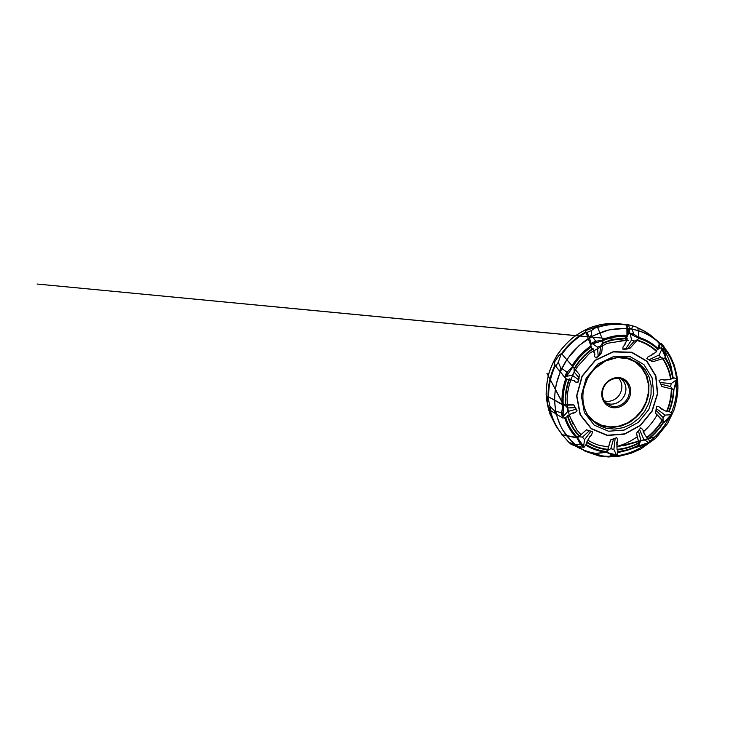 <?xml version="1.0" encoding="UTF-8"?>
<svg xmlns="http://www.w3.org/2000/svg" width="741" height="741" viewBox="0 0 741 741"><rect width="100%" height="100%" fill="white"/><g stroke="black" fill="none" stroke-linecap="round" stroke-linejoin="round"><path stroke-width="1.11" d="M586.335 429.799L578.916 436.708L582.491 437.116L589.438 430.716L586.474 429.826L579.212 436.217C573.747 430.641 569.81 423.833 567.384 415.803L573.256 412.681L573.414 413.191L575.349 412.431L577.1 410.838L573.877 404.957L565.003 405.216L567.523 407.948L575.692 407.624M575.183 407.652L573.747 404.882L563.234 404.753L547.821 396.472L549.961 406.346L554.425 410.783L561.363 412.774L562.493 417.868L564.262 418.035L567.022 416.674L567.384 415.803M574.544 380.642L572.645 380.457L569.625 378.855L568.282 379.531L565.716 378.614L555.009 365.378L554.324 362.377L558.946 355.439L561.428 353.476L558.269 362.192L560.557 367.601L566.828 372.065L564.698 377.113L565.716 378.614M574.655 380.781L574.395 381.374L575.952 382.18L578.128 382.115L579.518 374.696L574.016 368.073L574.219 372.093L579.332 378.142M577.943 381.884L579.416 374.575M593.884 352.503L594.921 354.254L593.17 348.779L591.809 348.465L591.29 346.973C583.871 352.188 577.711 358.737 572.812 366.638M594.801 354.272L594.31 354.643L594.717 356.634L596.125 358.051L599.636 355.226L601.701 352.521L602.859 342.499L600.664 345.945L599.636 355.226M596.033 357.801L601.655 352.401M625.209 342.777L624.737 345.037L627.284 338.896L626.515 337.785L626.969 336.266C618.939 335.858 610.917 337.294 602.887 340.582M624.58 345.037L622.959 347.047L622.949 349.141L630.202 347.974M652.626 353.966L650.876 355.708L656.591 351.66L656.665 350.28L657.758 349.335C652.404 344.232 646.05 340.545 638.696 338.285M650.718 355.661L648.153 356.606L646.865 358.459L652.867 361.664M666.233 379.485L663.89 380.087L670.679 379.512L671.448 378.392L672.698 378.262C671.485 370.87 668.873 364.072 664.862 357.875M663.63 379.475L663.741 380.003L663.63 379.475L661.167 379.485L659.045 380.476L661.926 386.533L671.337 388.858C671.207 396.63 669.623 404.178 666.585 411.496L667.743 410.959L670.614 412.357L671.8 413.793L668.697 418.433L671.8 413.793M660.639 408.569L666.585 411.496M660.574 408.421L660.759 407.902L658.814 406.716L656.47 406.42L655.6 413.237L663.056 420.851L663.056 417.526L656.081 410.412M656.47 406.42L655.572 413.265L663.732 422.185C659.657 428.65 654.655 434.263 648.745 439.024C654.673 434.254 659.685 428.631 663.76 422.148M643.123 431.864L646.708 437.496L647.893 437.681L649.95 442.238L644.948 444.776L649.95 442.238M643.142 431.697L643.558 431.345L642.503 429.308L640.724 427.789L636.538 433.263L639.103 443.803L640.909 440.747L638.51 430.929M640.724 427.789L636.463 433.29L638.761 442.701L638.631 445.656C632.749 448.768 626.58 450.834 620.124 451.853L617.948 452.149M616.781 442.534L617.058 449.379L617.892 450.269L617.42 455.372L611.881 454.807L617.42 455.372M617.272 444.933L616.91 442.516L617.494 439.885L616.818 437.644L610.621 439.95L607.629 450.454L610.816 448.703L613.557 438.959M616.818 437.644L610.51 439.969L607.852 449.333L605.906 452.158L594.356 453.575L603.276 456.16L608.491 456.41L612.594 455.261M590.225 435.93L586.835 441.905L586.983 443.257L584.075 447.305L579.86 443.359L580.092 444.285L584.075 447.305M591.809 434.263L590.586 436.153M597.45 326.901C606.407 324.086 615.225 323.224 623.903 324.336L626.867 325.114L626.969 336.266M629.229 333.357L634.491 334.589L639.029 337.739L637.806 327.513L632.712 325.901L631.869 328.3L629.461 328.337L629.35 333.107L627.738 334.71L626.515 337.785M627.738 334.71L627.108 324.595L625.747 324.604M665.501 357.597C668.53 362.368 670.753 367.508 672.161 373.029L673.226 378.197L672.698 378.262M626.275 338.85L628.655 332.061C628.525 330.921 628.831 328.578 628.275 328.726C640.493 330.014 651.32 335.219 660.768 344.352C669.836 354.115 675.088 365.563 676.524 378.707L676.264 384.079L676.69 378.771L674.764 378.077L671.448 378.392M674.764 378.077L673.615 377.799M591.281 344L596.792 341.11L602.868 340.165L597.311 326.661L591.309 330.597L591.438 335.136L589.197 337.229L591.253 343.667L590.883 345.741L585.371 330.616L591.29 346.973M590.883 345.741L591.809 348.465M659.314 343.639L657.758 349.335M661.417 347.872L664.26 352.132L665.613 357.551L665.761 352.188L664.149 346.945L662.306 345.556L661.583 347.77L659.453 348.261L656.665 350.28M659.453 348.261L659.953 343.416L661.648 343.759L662.306 345.556M562.493 417.868L550.359 410.449L547.895 405.299L547.34 398.139L547.821 396.472M629.461 328.337L628.544 324.817L627.108 324.595M617.197 455.539L608.491 456.41M589.197 337.229L587.002 332.394L585.936 332.024M564.698 377.113L555.009 365.378M583.76 447.36L576.887 446.277L571.302 444.507L568.634 442.108L574.136 444.443L580.092 444.285M662.973 358.496L663.436 358.283M667.076 411.422C670.059 404.16 671.624 396.676 671.772 388.969L672.448 389.118M579.212 436.217L576.202 437.459L562.16 434.671L568.634 442.108M592.735 348.548C585.242 353.753 579.082 360.348 574.238 368.342L572.932 366.786L566.559 376.326L565.753 376.697L567.902 371.398L566.828 372.065M620.847 377.901C628.266 379.679 632.388 388.099 630.007 395.814C627.729 403.558 619.532 409.051 612.149 407.578C604.749 406.225 599.969 397.898 602.35 389.757C604.61 381.587 613.465 376.011 620.847 377.901M612.066 406.392C618.448 407.661 625.589 403.41 628.248 396.907C630.962 390.433 628.711 382.736 622.986 379.698C617.262 376.576 609.037 379.022 604.962 385.255C600.831 391.452 601.822 399.973 606.935 404.012L612.066 406.392M605.545 402.696L609.009 403.975C614.928 405.16 621.569 401.539 624.413 395.694C627.303 389.859 625.997 382.588 621.227 378.938M605.406 402.539L609.028 403.91C614.956 405.105 621.597 401.446 624.413 395.564C627.257 389.71 625.867 382.439 621.032 378.873M604.128 400.751L605.48 401.113C610.862 402.206 616.873 399.26 619.865 394.184C622.848 388.432 622.523 383.171 618.883 378.392M574.136 444.443L576.887 446.277M579.86 443.359L576.98 437.866L561.845 434.958M576.98 437.866L577.443 437.644L583.751 446.527M583.686 445.721L584.556 439.691L590.985 431.225L589.438 430.716M582.491 437.116L584.556 439.691M578.916 436.708L577.443 437.644M591.864 434.161L592.494 431.808L590.985 431.225M554.425 410.783L555.731 414.034M549.961 406.346L550.359 410.449C552.684 419.869 556.76 427.992 562.595 434.847M562.817 417.989L561.835 411.709L562.827 404.957L547.858 396.454M561.835 411.709L561.363 412.774M562.827 404.957L563.336 405.058L563.086 417.026M563.53 416.247L567.652 411.551L576.517 409.143M567.523 407.948L567.652 411.551M565.003 405.216L563.336 405.058M573.256 412.681L573.414 413.191M664.149 346.945L661.648 343.759M661.583 347.77L664.019 351.039L663.741 347.177M652.858 361.71L663.667 358.348L660.518 357.486L650.413 360.645L652.858 361.71M664.26 352.132L664.019 351.039M665.613 357.551L661.704 348.789M661.62 349.595L659.268 354.893L648.857 359.82L650.413 360.645M660.518 357.486L659.268 354.893M663.667 358.348L665.223 357.736M648.245 356.541L646.847 358.561L648.857 359.82M560.557 367.601L559.835 371.037M558.269 362.192L555.796 366.156M567.902 371.398L572.598 366.387L561.428 353.476M564.92 377.401L565.753 376.697M566.559 376.326L572.228 375.205L578.971 380.05M574.219 372.093L572.228 375.205M574.692 380.902L574.395 381.374M611.881 454.807L606.638 452.39L594.356 453.575M606.638 452.39L616.725 455.048M616.243 454.502L613.863 449.454L615.16 438.357M610.816 448.703L613.863 449.454M607.629 450.454L606.898 452.001M616.873 442.396L617.392 442.331M668.697 418.433L663.454 422.639M664.232 422.277L671.179 414.432M670.494 414.71L665.112 415.108L656.304 408.643M663.056 417.526L665.112 415.108M663.056 420.851L664.019 421.99M662.917 409.227L660.685 408.541L660.759 407.902M591.253 343.667L595.569 341.017L591.438 335.136M591.309 330.597L587.002 332.394M596.792 341.11L595.569 341.017M602.868 340.165L602.887 340.693L592.337 343.935M593.124 344.157L597.533 347.149L598.191 356.653M600.664 345.945L597.533 347.149M602.859 342.499L602.887 340.693M597.311 326.661L585.371 330.616M594.847 354.402L594.31 354.643M633.75 447.972L645.809 444.646M644.948 444.776L636.639 446.675M639.261 445.786L649.172 442.433M648.477 442.294L643.892 439.682L639.585 429.511M640.909 440.747L643.892 439.682M639.103 443.803L639.27 445.378M644.726 433.615L643.216 431.827L643.558 431.345M661.935 386.533L672.467 389.145L670.661 386.57L660.787 384.134L661.926 386.533M676.264 384.079L673.94 389.488L676.32 379.633M675.838 380.263L671.189 383.569L660.046 382.569L660.787 384.134M670.661 386.57L671.189 383.569M672.467 389.145L673.94 389.488M661.287 379.475L659.055 380.485L660.046 382.569M629.35 333.107L633.629 333.811L631.869 328.3M632.712 325.901L628.544 324.817M630.211 348.066L637.714 339.647L634.287 341.082L627.312 348.946L630.211 348.066M634.491 334.589L633.629 333.811M639.029 337.739L638.77 338.174L630.035 333.932M630.443 334.617L631.554 340.026L625.441 349.27L627.312 348.946M634.287 341.082L631.554 340.026M637.714 339.647L638.77 338.174M624.589 345.13L624.015 345.028M622.959 347.047L622.949 349.326L625.441 349.27M644.948 445.026C630.285 454.752 613.965 457.957 599.71 455.53C584.714 453.112 568.782 442.738 560.668 426.084L557.204 417.192C555.593 410.977 554.731 404.706 554.611 398.371C554.879 392.174 555.796 386.061 557.352 380.013C559.335 373.788 562.086 367.638 565.596 361.552L571.885 352.92C576.748 347.538 582.13 342.814 588.039 338.739C594.152 335.136 600.395 332.376 606.777 330.449C613.103 329.023 619.217 328.365 625.098 328.476L628.275 328.726L627.071 331.477L628.535 328.726C628.498 330.19 628.97 331.014 628.34 333.607L625.534 340.434L606.972 343.37L589.604 353.235L577.489 366.619C570.922 376.743 567.3 388.506 567.124 399.945L567.763 408.337L569.153 414.627L573.312 424.686M625.33 336.21L625.237 338.813M569.625 378.855C566.374 387.599 565.124 396.361 565.855 405.123M593.17 348.779C585.612 353.994 579.397 360.626 574.534 368.694M627.284 338.896C619.087 338.415 610.908 339.924 602.748 343.454M656.591 351.66C651.496 346.723 645.43 343.139 638.409 340.906L636.964 340.49M631.795 352.225L646.893 361.108L655.905 375.956L657.638 393.684L652.173 411.125L640.585 425.399L624.765 434.106L607.268 435.486L591.272 428.807L580.11 414.765L576.609 395.842L582.018 376.104L595.301 360.163L613.298 351.679L631.795 352.225M670.679 379.512C669.493 371.899 666.77 364.942 662.51 358.663M646.708 437.496C652.932 432.651 658.101 426.844 662.232 420.064M617.058 449.379C624.663 448.675 631.897 446.452 638.761 442.701M586.835 441.905C593.272 446.11 600.284 448.583 607.852 449.333M567.736 415.34C570.144 423.463 574.099 430.326 579.619 435.94M663.01 358.551C667.187 364.776 669.883 371.649 671.087 379.17M637.316 340.082C644.855 342.249 651.339 345.936 656.767 351.151M673.226 378.197L671.189 366.906C669.947 362.034 668.132 357.403 665.733 353.003C668.132 357.384 669.947 362.034 671.189 366.906L672.772 375.659M668.762 411.459C671.642 404.308 673.198 396.944 673.439 389.368M673.912 389.479C673.634 397.083 672.041 404.475 669.132 411.635C672.041 404.475 673.634 397.093 673.912 389.479M648.514 438.653C654.47 433.883 659.481 428.233 663.547 421.722M662.528 420.388C658.416 427.103 653.293 432.874 647.143 437.69M638.992 337.387C646.439 339.739 652.867 343.528 658.277 348.761M659.425 343.768C653.664 336.905 646.485 331.727 637.89 328.217M659.416 343.676C653.645 336.775 646.467 331.542 637.862 327.976C644.068 330.551 649.551 334.043 654.322 338.47M617.929 451.565C625.256 450.732 632.23 448.546 638.872 445.008M638.825 443.155C632.017 446.86 624.848 449.083 617.309 449.824M617.966 452.64L622.792 451.371M586.27 444.554C592.559 448.435 599.339 450.769 606.61 451.565M607.657 449.787C600.154 449.027 593.198 446.582 586.789 442.46M605.906 452.158C598.765 451.334 592.087 449.046 585.872 445.285M575.238 445.758C581.361 449.518 587.9 452.01 594.866 453.223M581.333 449.037L574.97 445.665M565.624 417.359C568.115 425.121 571.996 431.744 577.267 437.236M562.104 404.382C561.53 395.796 562.752 387.21 565.781 378.632M555.305 365.748C550.702 375.844 548.488 386.181 548.655 396.741M566.856 379.022C563.818 387.599 562.614 396.176 563.234 404.753M548.081 396.444C547.905 385.635 550.22 375.076 555.028 364.776M565.392 405.086C564.679 396.389 565.92 387.691 569.097 379.003M572.024 365.73C577.044 357.736 583.343 351.114 590.901 345.871M586.075 332.459C576.591 337.739 568.579 344.963 562.03 354.115M561.576 353.596C568.19 344.389 576.285 337.155 585.872 331.885M602.6 339.508C610.797 336.201 618.985 334.784 627.155 335.256M626.867 325.114C617.355 323.465 607.611 324.225 597.654 327.402M587.548 414.728L593.856 421.147L601.673 425.278L610.362 426.909L619.281 426.029L627.822 422.778L635.426 417.433L641.613 410.375L646.004 402.067L648.292 393.036L648.31 383.866L645.985 375.178L641.41 367.592L634.833 361.701L625.219 357.662M630.156 358.792L637.427 363.034L643.169 369.111L647.06 376.558L648.931 384.885L648.736 393.573C647.615 399.38 645.531 404.864 642.475 410.014C638.937 414.849 634.713 418.924 629.813 422.24L621.903 425.834L613.511 427.381L605.128 426.733L597.292 423.843L590.531 418.822M629.016 358.449C615.03 354.457 597.542 361.756 588.743 376.15C579.879 390.498 581.342 409.18 591.272 419.647L598.07 425.065L606.055 428.261L614.659 429.104L623.329 427.631L631.517 424.009L638.751 418.489L644.624 411.44L648.801 403.261L651.033 394.444L651.144 385.487L649.097 376.937L644.939 369.361L638.862 363.266L629.016 358.449M630.415 356.801L643.957 364.628L652.108 377.873L653.729 393.767L648.847 409.458L638.418 422.296L624.181 430.067L608.5 431.225L594.236 425.149L584.371 412.552L581.333 395.703L586.177 378.179L597.959 364.007L613.937 356.412L630.415 356.801M631.693 352.457L613.307 351.919L595.421 360.358L582.222 376.206L576.841 395.824L580.323 414.627L591.401 428.594L607.314 435.245L624.709 433.865L640.446 425.214L651.969 411.023L657.406 393.675L655.674 376.039L646.708 361.284L631.693 352.457M602.803 342.935C610.899 339.471 619.004 337.961 627.127 338.415M576.202 437.459C571.024 432.012 567.18 425.473 564.67 417.841M621.838 324.113L619.809 323.817C613.409 323.233 606.907 323.502 600.303 324.632L590.521 327.522C584.121 330.254 578.063 333.783 572.339 338.109C566.893 342.842 562.058 348.187 557.834 354.142C554.018 360.367 551.008 366.915 548.785 373.788C547.062 380.744 546.2 387.71 546.2 394.666C546.701 401.52 548.007 408.078 550.128 414.33L555.37 424.797M626.747 324.78L610.102 323.4C603.489 323.91 596.931 325.29 590.42 327.531C584.019 330.254 577.961 333.783 572.247 338.1C566.809 342.833 561.984 348.159 557.769 354.096C553.962 360.311 550.961 366.841 548.748 373.705C547.025 380.652 546.163 387.608 546.163 394.564C546.663 401.437 547.97 408.013 550.1 414.284L556.389 426.603L562.141 434.689L556.389 426.603C553.119 421.055 550.795 414.941 549.396 408.282M657.156 414.886C653.423 421.296 648.801 426.973 643.299 431.929M637.297 436.727C631.119 441.117 624.422 444.331 617.207 446.378M676.663 380.17C677.45 391.896 675.625 402.854 671.189 413.052M668.577 418.545C664.029 427.224 657.767 434.847 649.801 441.423M638.686 445.637C632.786 448.759 626.599 450.824 620.124 451.853L617.957 452.399M594.699 453.223C587.632 451.991 580.99 449.454 574.775 445.61M591.272 419.647C584.269 412.135 581.166 400.372 583.751 388.729L587.243 379.096L589.882 374.631L594.949 368.527L605.536 360.96L617.42 357.523L631.212 359.153M560.668 426.084L562.836 430.188L572.561 442.479L584.973 451.176L599.08 455.984L608.398 456.975L619.606 456.16L631.054 453.279L640.669 449.111L655.804 438.153L667.613 423.491L673.912 410.319C676.301 402.808 677.644 395.157 677.959 387.386C677.774 380.513 677.098 376.335 675.875 371.436L674.273 365.23L670.874 357.384C663.195 342.546 647.338 330.588 628.535 328.726L624.682 328.458L609.213 329.856L593.522 335.571L579.24 345.371L567.486 358.625L560.307 371.649L556.296 384.06C553.157 399.362 554.62 413.367 560.668 426.084M575.488 335.627L37.05 284.025L628.776 340.656M626.46 340.434L606.221 338.572L626.46 340.434M623.042 445.943L656.6 436.393L617.179 446.888M608.611 446.999L599.58 445.397C595.477 444.22 591.605 442.488 587.965 440.182M581.083 434.735L576.989 430.169L568.893 414.904M561.984 401.789L546.895 373.195L561.993 402.122"/></g></svg>
